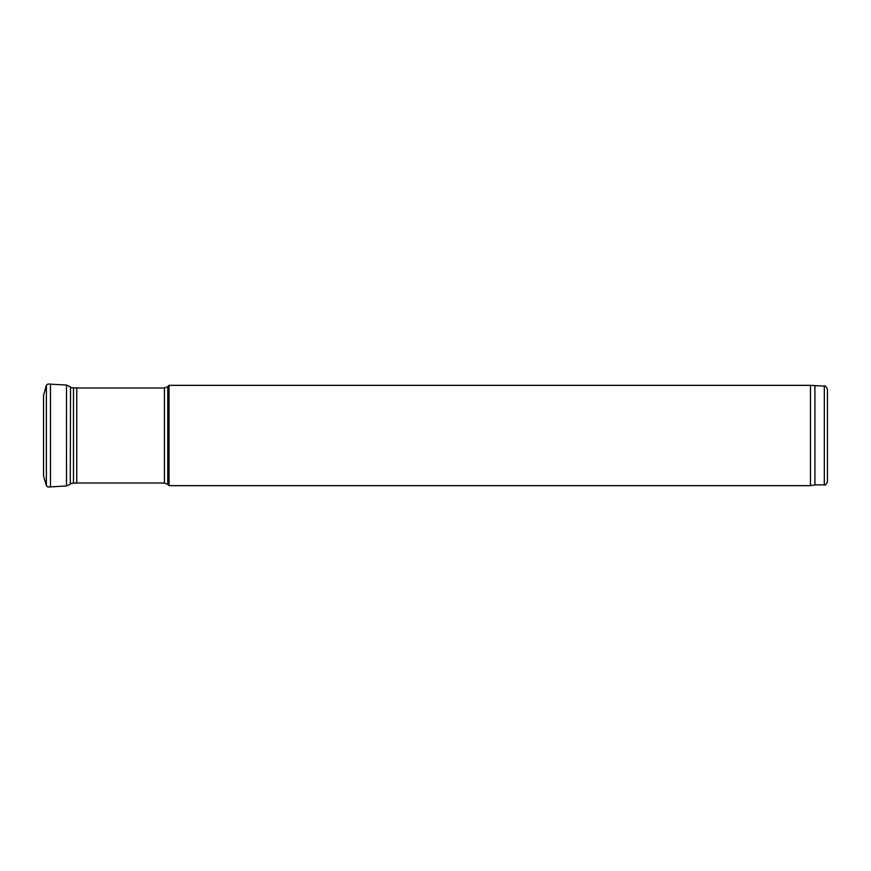 <?xml version="1.0" encoding="UTF-8"?>
<svg xmlns="http://www.w3.org/2000/svg" width="871" height="871" viewBox="0 0 871 871"><rect width="100%" height="100%" fill="white"/><g stroke="black" fill="none" stroke-linecap="round" stroke-linejoin="round"><path stroke-width="1.31" d="M824.314 386.125L824.314 484.875C825.033 485.713 826.078 484.668 827.45 481.739L827.45 389.261C826.078 386.332 825.033 385.287 824.314 386.125L810.466 385.341L169.05 385.341L169.05 485.659L810.466 485.659L810.466 385.341M824.314 484.875L814.908 484.875L814.908 386.125M46.381 385.309L43.55 395.173L43.55 475.827L46.381 485.691L46.381 385.309L47.872 384.024L66.49 385.058L66.49 485.942L70.257 484.276L70.54 387.519M50.464 384.089L50.464 486.911L66.49 485.942M167.765 386.626L164.434 387.998L164.434 483.002L167.765 484.374L167.765 386.626L169.05 385.341M164.434 483.002L76.757 483.002L76.757 387.998L164.434 387.998M76.757 483.002L73.48 483.165L73.48 387.835L76.757 387.998M814.908 484.875L810.466 485.659M167.765 484.374L169.05 485.659M73.48 387.835L70.257 387.486M73.48 483.165L70.54 483.481M66.49 385.058L70.257 386.724M46.381 485.691L47.872 486.976L50.464 486.911"/></g></svg>

